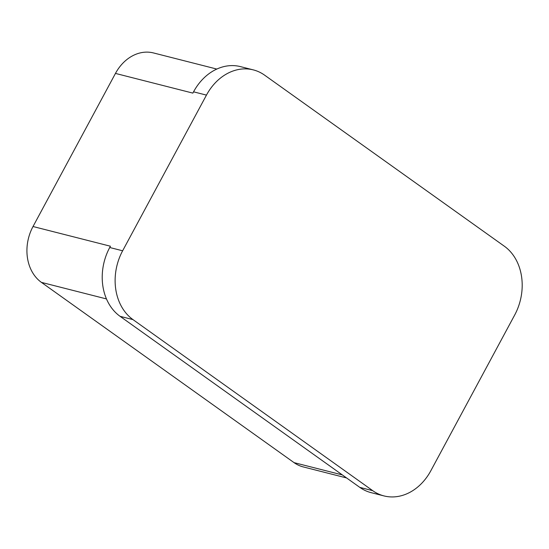 <?xml version="1.0" encoding="UTF-8"?>
<svg xmlns="http://www.w3.org/2000/svg" width="549" height="549" viewBox="0 0 549 549"><rect width="100%" height="100%" fill="white"/><g stroke="black" fill="none" stroke-linecap="round" stroke-linejoin="round"><path stroke-width="0.82" d="M216.814 69.064L153.514 52.951A41.58 33.338 104.3 0 0 115.462 73.415L33.022 226.517L110.424 246.22L109.731 247.503A51.229 41.072 104.3 0 0 120.08 316.327L359.808 487.375A51.229 41.072 104.3 0 0 371.076 492.638L383.977 495.919A51.229 41.072 -75.7 0 1 372.709 490.662L132.982 319.607A51.229 41.072 -75.7 0 1 122.633 250.79L206.458 95.107A51.229 41.072 -75.7 0 1 253.336 69.895A51.229 41.072 -75.7 0 1 264.604 75.158L504.332 246.206A51.229 41.072 -75.7 0 1 514.681 315.03L430.855 470.706A51.229 41.072 -75.7 0 1 383.977 495.919M115.462 73.415L192.864 93.11L193.557 91.827A51.229 41.072 -75.7 0 1 240.441 66.614L253.336 69.895M33.022 226.517A41.58 33.338 104.3 0 0 41.422 282.378L106.479 298.931M41.422 282.378L294.058 462.635A41.58 33.338 104.3 0 0 303.199 466.904L346.584 477.946M372.709 490.662L359.808 487.375M132.982 319.607L120.08 316.327M122.633 250.79L109.731 247.503M206.458 95.107L193.557 91.827M294.058 462.635L342.356 474.926"/></g></svg>
